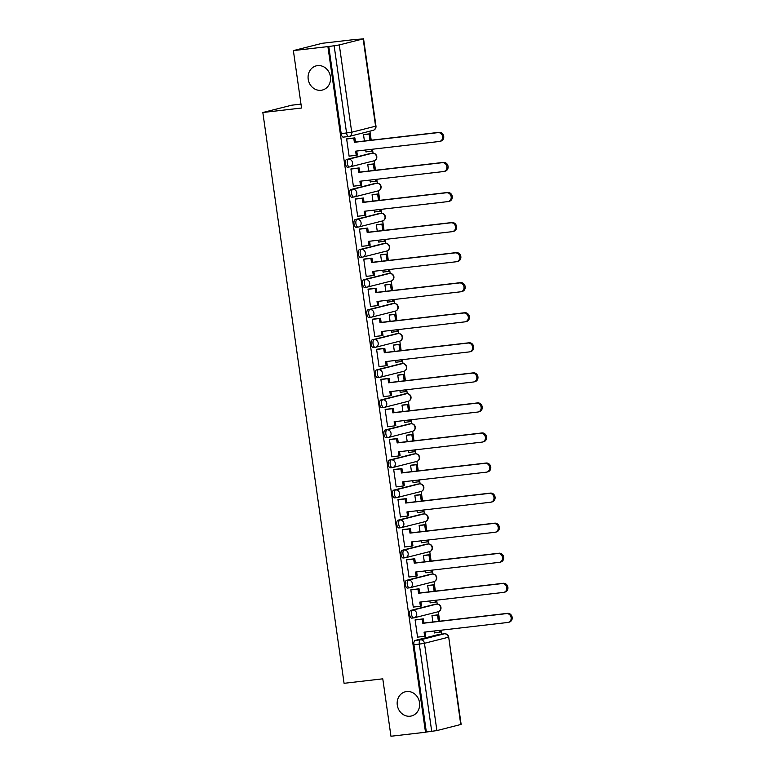 <?xml version="1.0" encoding="UTF-8"?>
<svg xmlns="http://www.w3.org/2000/svg" width="775" height="775" viewBox="0 0 775 775"><rect width="100%" height="100%" fill="white"/><g stroke="black" fill="none" stroke-linecap="round" stroke-linejoin="round"><path stroke-width="1.16" d="M406.652 691.533A12.478 11.16 75.8 0 1 419.391 701.85A12.478 11.16 75.8 0 1 411.467 715.964A12.478 11.16 75.8 0 1 410.159 716.207A12.478 11.16 75.8 0 1 397.42 705.88A12.478 11.16 75.8 0 1 405.344 691.775A12.478 11.16 75.8 0 1 406.652 691.533M317.566 65.623A12.478 11.16 75.8 0 1 330.305 75.94A12.478 11.16 75.8 0 1 322.381 90.045A12.478 11.16 75.8 0 1 321.082 90.288A12.478 11.16 75.8 0 1 308.334 79.97A12.478 11.16 75.8 0 1 316.268 65.856A12.478 11.16 75.8 0 1 317.566 65.623M434.843 604.345A3.894 1.724 83.4 0 0 434.746 604.345A3.894 1.724 83.4 0 0 434.639 604.364L410.779 610.4A3.894 1.724 83.4 0 0 409.646 614.682A3.894 1.724 83.4 0 0 411.777 618.13A3.894 1.724 83.4 0 0 411.874 618.111L413.579 617.908M430.561 574.275A3.894 1.724 83.4 0 0 430.464 574.285A3.894 1.724 83.4 0 0 430.367 574.304L406.497 580.339A3.894 1.724 83.4 0 0 405.364 584.621A3.894 1.724 83.4 0 0 407.495 588.06A3.894 1.724 83.4 0 0 407.602 588.041L409.307 587.847M426.289 544.215A3.894 1.724 83.4 0 0 426.182 544.224A3.894 1.724 83.4 0 0 426.085 544.244L402.225 550.269A3.894 1.724 83.4 0 0 401.082 554.551A3.894 1.724 83.4 0 0 403.223 558A3.894 1.724 83.4 0 0 403.32 557.981L405.025 557.787M422.007 514.154A3.894 1.724 83.4 0 0 421.91 514.154A3.894 1.724 83.4 0 0 421.803 514.174L397.943 520.209A3.894 1.724 83.4 0 0 396.81 524.491A3.894 1.724 83.4 0 0 398.941 527.94A3.894 1.724 83.4 0 0 399.038 527.92L400.743 527.727M417.725 484.094A3.894 1.724 83.4 0 0 417.628 484.094A3.894 1.724 83.4 0 0 417.531 484.113L393.661 490.149A3.894 1.724 83.4 0 0 392.528 494.431A3.894 1.724 83.4 0 0 394.659 497.879A3.894 1.724 83.4 0 0 394.766 497.86L396.471 497.657M413.453 454.024A3.894 1.724 83.4 0 0 413.346 454.034A3.894 1.724 83.4 0 0 413.249 454.053L389.389 460.088A3.894 1.724 83.4 0 0 388.246 464.37A3.894 1.724 83.4 0 0 390.387 467.809A3.894 1.724 83.4 0 0 390.484 467.79L392.189 467.596M409.171 423.964A3.894 1.724 83.4 0 0 409.074 423.973A3.894 1.724 83.4 0 0 408.968 423.993L385.107 430.028A3.894 1.724 83.4 0 0 383.974 434.3A3.894 1.724 83.4 0 0 386.105 437.749A3.894 1.724 83.4 0 0 386.202 437.73L387.917 437.536M404.889 393.903A3.894 1.724 83.4 0 0 404.792 393.913A3.894 1.724 83.4 0 0 404.695 393.923L380.825 399.958A3.894 1.724 83.4 0 0 379.692 404.24A3.894 1.724 83.4 0 0 381.823 407.689A3.894 1.724 83.4 0 0 381.93 407.669L383.635 407.476M400.617 363.843A3.894 1.724 83.4 0 0 400.51 363.843A3.894 1.724 83.4 0 0 400.413 363.863L376.553 369.898A3.894 1.724 83.4 0 0 375.41 374.18A3.894 1.724 83.4 0 0 377.551 377.628A3.894 1.724 83.4 0 0 377.648 377.609L379.353 377.406M396.335 333.783A3.894 1.724 83.4 0 0 396.238 333.783A3.894 1.724 83.4 0 0 396.132 333.802L372.271 339.838A3.894 1.724 83.4 0 0 371.138 344.119A3.894 1.724 83.4 0 0 373.269 347.558A3.894 1.724 83.4 0 0 373.366 347.549L375.081 347.345M392.063 303.713A3.894 1.724 83.4 0 0 391.956 303.722A3.894 1.724 83.4 0 0 391.859 303.742L367.989 309.777A3.894 1.724 83.4 0 0 366.856 314.059A3.894 1.724 83.4 0 0 368.987 317.498A3.894 1.724 83.4 0 0 369.094 317.479L370.799 317.285M387.781 273.653A3.894 1.724 83.4 0 0 387.674 273.662A3.894 1.724 83.4 0 0 387.577 273.682L363.717 279.707A3.894 1.724 83.4 0 0 362.574 283.989A3.894 1.724 83.4 0 0 364.715 287.438A3.894 1.724 83.4 0 0 364.812 287.418L366.517 287.225M383.499 243.592A3.894 1.724 83.4 0 0 383.402 243.592A3.894 1.724 83.4 0 0 383.296 243.612L359.435 249.647A3.894 1.724 83.4 0 0 358.302 253.929A3.894 1.724 83.4 0 0 360.433 257.377A3.894 1.724 83.4 0 0 360.53 257.358L362.245 257.164M379.227 213.532A3.894 1.724 83.4 0 0 379.12 213.532A3.894 1.724 83.4 0 0 379.023 213.551L355.153 219.587A3.894 1.724 83.4 0 0 354.02 223.868A3.894 1.724 83.4 0 0 356.151 227.317A3.894 1.724 83.4 0 0 356.258 227.298L357.963 227.094M374.945 183.462A3.894 1.724 83.4 0 0 374.838 183.472A3.894 1.724 83.4 0 0 374.742 183.491L350.881 189.526A3.894 1.724 83.4 0 0 349.738 193.808A3.894 1.724 83.4 0 0 351.879 197.247A3.894 1.724 83.4 0 0 351.976 197.228L353.681 197.034M370.663 153.402A3.894 1.724 83.4 0 0 370.566 153.411A3.894 1.724 83.4 0 0 370.46 153.431L346.599 159.466A3.894 1.724 83.4 0 0 345.466 163.738A3.894 1.724 83.4 0 0 347.597 167.187A3.894 1.724 83.4 0 0 347.694 167.167L349.409 166.974M441.498 634.124L440.936 630.22M439.657 621.201L438.311 611.708M437.226 604.103L436.664 600.15M435.376 591.141L434.029 581.637M432.944 574.042L432.382 570.09M431.103 561.081L429.747 551.577M428.672 543.972L428.11 540.03M426.822 531.02L425.475 521.517M424.39 513.912L423.828 509.969M422.54 500.95L421.193 491.457M420.108 483.852L419.546 479.899M418.267 470.89L416.911 461.396M415.836 453.792L415.274 449.839M413.986 440.83L412.639 431.326M411.554 423.731L410.992 419.779M409.713 410.769L408.357 401.266M407.272 393.661L406.71 389.718M405.432 380.709L404.075 371.206M403 363.601L402.438 359.658M401.15 350.639L399.803 341.145M398.718 333.541L398.156 329.588M396.877 320.579L395.521 311.075M394.436 303.48L393.874 299.528M392.596 290.518L391.239 281.015M390.164 273.41L389.602 269.468M388.314 260.458L386.967 250.955M385.882 243.35L385.32 239.407M384.042 230.388L382.685 220.894M381.6 213.29L381.038 209.337M379.76 200.328L378.403 190.834M377.328 183.229L376.766 179.277M375.478 170.267L374.131 160.764M373.046 153.159L372.484 149.217M371.206 140.207L369.917 131.169M356.858 39.399L363.165 38.895L339.295 44.931L351.724 132.225L375.584 126.199L363.165 38.895M300.991 104.121L291.758 105.187L262.832 112.501L301.543 108.025L293.376 50.598L327.912 46.597L425.504 732.249L390.958 736.25L382.782 678.822L344.071 683.308L262.832 112.501M293.376 50.598L322.293 43.284L356.839 39.283M460.747 724.557L448.706 637.108L461.135 724.402L436.887 730.592L426.347 732.036L413.918 644.742A3.894 1.724 -96.6 0 1 415.061 640.46L438.921 634.425L444.298 633.805A3.894 1.724 -96.6 0 1 444.404 633.785A3.894 1.724 -96.6 0 1 444.569 633.785M426.347 732.036L425.504 732.249M328.765 46.384L341.184 133.678L351.724 132.225A3.894 3.488 75.8 0 1 348.798 136.487A3.894 1.724 -96.6 0 1 348.702 136.507A3.894 1.724 -96.6 0 1 346.57 133.058L334.141 45.764L327.912 46.597M334.141 45.764L339.295 44.931M347.927 138.686L346.638 138.89L349.108 156.23L349.825 156.046M365.693 150.001L365.974 151.968L366.856 151.745M369.065 164.465L367.786 164.688L368.687 171.052M352.199 168.747L350.92 168.95L353.39 186.291L354.107 186.116M369.975 180.062L370.256 182.028L371.138 181.805M373.347 194.525L372.068 194.748L372.969 201.112M356.481 198.817L355.202 199.01L357.672 216.361L358.379 216.177M374.257 210.132L374.528 212.088L375.42 211.866M377.619 224.585L376.34 224.808L377.251 231.173M360.762 228.877L359.474 229.071L361.944 246.421L362.661 246.237M378.529 240.192L378.81 242.158L379.692 241.936M381.901 254.646L380.622 254.868L381.523 261.243M365.035 258.937L363.756 259.141L366.226 276.481L366.943 276.297M382.811 270.252L383.092 272.219L383.974 271.996M386.183 284.716L384.904 284.938L385.805 291.303M369.317 288.998L368.038 289.201L370.508 306.542L371.215 306.367M387.083 300.312L387.364 302.279L388.246 302.056M390.455 314.776L389.176 314.999L390.087 321.363M373.598 319.058L372.31 319.261L374.78 336.602L375.497 336.427M391.365 330.373L391.646 332.339L392.528 332.117M394.737 344.836L393.458 345.059L394.359 351.424M377.871 349.128L376.592 349.322L379.062 366.672L379.779 366.488M395.647 360.443L395.928 362.4L396.81 362.177M399.009 374.897L397.74 375.119L398.641 381.494M382.153 379.188L380.874 379.392L383.344 396.732L384.051 396.548M399.919 390.503L400.2 392.47L401.082 392.247M403.291 404.967L402.012 405.189L402.923 411.554M386.434 409.248L385.146 409.452L387.616 426.793L388.333 426.608M404.201 420.563L404.482 422.53L405.364 422.307M407.573 435.027L406.294 435.25L407.195 441.614M390.707 439.309L389.428 439.512L391.898 456.853L392.615 456.678M408.483 450.624L408.764 452.59L409.646 452.368M411.845 465.087L410.566 465.31L411.477 471.675M394.988 469.379L393.71 469.573L396.17 486.923L396.887 486.739M412.755 480.694L413.036 482.651L413.918 482.428M416.127 495.147L414.848 495.37L415.758 501.745M399.27 499.439L397.982 499.633L400.452 516.983L401.169 516.799M417.037 510.754L417.318 512.721L418.2 512.498M420.408 525.208L419.13 525.44L420.031 531.805M403.543 529.499L402.264 529.703L404.734 547.043L405.451 546.859M421.319 540.814L421.6 542.781L422.482 542.558M424.681 555.278L423.402 555.501L424.312 561.865M407.824 559.56L406.546 559.763L409.006 577.104L409.723 576.929M425.591 570.875L425.872 572.841L426.754 572.618M428.963 585.338L427.684 585.561L428.594 591.926M412.106 589.62L410.818 589.823L413.288 607.164L414.005 606.99M429.873 600.945L430.154 602.902L431.036 602.679M433.244 615.398L431.966 615.621L432.867 621.986M416.378 619.69L415.1 619.884L417.57 637.234L418.277 637.05M364.783 134.404L363.504 134.627L364.415 140.992M434.155 631.005L434.436 632.962L435.317 632.739M341.184 133.678A3.894 1.724 83.4 0 0 343.315 137.127A3.894 1.724 83.4 0 0 343.422 137.107L348.595 136.507M438.03 132.622L439.125 132.341A4.485 4.011 75.8 0 1 440.859 141.118L439.764 141.399A4.485 4.011 -104.2 0 0 438.03 132.622L354.359 142.3L353.778 138.163L354.873 137.882L347.026 138.793M349.099 156.133L356.219 155.31L355.628 151.164L439.289 141.486A4.485 4.011 -104.2 0 0 439.764 141.399M356.219 155.31L357.314 155.039L356.742 151.038M346.657 138.987L353.778 138.163M371.08 140.217L370.169 133.775L364.056 134.482M365.955 151.852L372.61 150.931L372.368 149.226M369.966 140.343L369.074 134.056L370.169 133.775M371.516 151.203L371.244 149.362M363.514 134.695L369.074 134.056M439.125 132.341L355.463 142.028L354.873 137.882M355.463 142.028L354.359 142.3M442.312 162.682L443.407 162.401A4.485 4.011 75.8 0 1 445.141 171.188L444.036 171.459A4.485 4.011 -104.2 0 0 442.312 162.682L358.641 172.37L358.05 168.223L359.145 167.943L351.308 168.853M353.381 186.194L360.491 185.37L359.9 181.234L443.571 171.546A4.485 4.011 -104.2 0 0 444.036 171.459M360.491 185.37L361.586 185.099L361.024 181.098M350.939 169.047L358.05 168.223M375.362 170.277L374.441 163.835L368.338 164.542M370.237 181.912L376.882 180.992L376.64 179.296M374.248 170.413L373.347 164.116L374.441 163.835M375.788 181.263L375.526 179.422M367.796 164.755L373.347 164.116M443.407 162.401L359.736 172.089L359.145 167.943M359.736 172.089L358.641 172.37M446.594 192.743L447.688 192.471A4.485 4.011 75.8 0 1 449.413 201.248L448.318 201.519A4.485 4.011 -104.2 0 0 446.594 192.743L362.923 202.43L362.332 198.284L363.427 198.013L355.58 198.913M357.653 216.264L364.773 215.44L364.182 211.294L447.853 201.607A4.485 4.011 -104.2 0 0 448.318 201.519M364.773 215.44L365.868 215.159L365.296 211.168M355.212 199.107L362.332 198.284M379.643 200.347L378.723 193.905L372.61 194.612M374.519 211.972L381.164 211.052L380.922 209.357M378.52 200.473L377.628 194.176L378.723 193.905M380.07 211.333L379.808 209.483M372.077 194.825L377.628 194.176M447.688 192.471L364.017 202.149L363.427 198.013M364.017 202.149L362.923 202.43M450.866 222.803L451.961 222.532A4.485 4.011 75.8 0 1 453.695 231.308L452.6 231.589A4.485 4.011 -104.2 0 0 450.866 222.803L367.195 232.49L366.614 228.344L367.708 228.073L359.862 228.974M361.935 246.324L369.045 245.501L368.464 241.354L452.125 231.677A4.485 4.011 -104.2 0 0 452.6 231.589M369.045 245.501L370.15 245.22L369.578 241.228M359.493 229.167L366.614 228.344M383.916 230.407L383.005 223.965L376.892 224.672M378.791 242.032L385.446 241.112L385.204 239.417M382.802 230.533L381.91 224.246L383.005 223.965M384.352 241.393L384.08 239.543M376.35 224.886L381.91 224.246M451.961 222.532L368.299 232.209L367.708 228.073M368.299 232.209L367.195 232.49M455.148 252.873L456.243 252.592A4.485 4.011 75.8 0 1 457.977 261.369L456.872 261.65A4.485 4.011 -104.2 0 0 455.148 252.873L371.477 262.551L370.886 258.414L371.981 258.133L364.143 259.044M366.207 276.384L373.327 275.561L372.736 271.415L456.407 261.737A4.485 4.011 -104.2 0 0 456.872 261.65M373.327 275.561L374.422 275.28L373.86 271.289M363.775 259.238L370.886 258.414M388.198 260.468L387.277 254.026L381.174 254.733M383.073 272.103L389.718 271.182L389.476 269.477M387.083 260.594L386.183 254.307L387.277 254.026M388.624 271.453L388.362 269.613M380.632 254.946L386.183 254.307M456.243 252.592L372.572 262.279L371.981 258.133M372.572 262.279L371.477 262.551M459.43 282.933L460.524 282.652A4.485 4.011 75.8 0 1 462.249 291.439L461.154 291.71A4.485 4.011 -104.2 0 0 459.43 282.933L375.759 292.621L375.168 288.474L376.262 288.193L368.416 289.104M370.489 306.445L377.609 305.621L377.018 301.485L460.689 291.797A4.485 4.011 -104.2 0 0 461.154 291.71M377.609 305.621L378.704 305.35L378.132 301.349M368.048 289.298L375.168 288.474M392.479 290.528L391.559 284.086L385.446 284.793M387.355 302.163L394 301.243L393.758 299.547M391.356 290.664L390.464 284.367L391.559 284.086M392.906 301.514L392.644 299.673M384.913 285.006L390.464 284.367M460.524 282.652L376.853 292.34L376.262 288.193M376.853 292.34L375.759 292.621M463.702 312.993L464.797 312.722A4.485 4.011 75.8 0 1 466.531 321.499L465.436 321.77A4.485 4.011 -104.2 0 0 463.702 312.993L380.031 322.681L379.44 318.535L380.544 318.254L372.698 319.164M374.771 336.515L381.881 335.682L381.3 331.545L464.961 321.858A4.485 4.011 -104.2 0 0 465.436 321.77M381.881 335.682L382.986 335.41L382.414 331.409M372.329 319.358L379.44 318.535M396.752 320.588L395.841 314.156L389.728 314.863M391.627 332.223L398.282 331.303L398.04 329.608M395.637 320.724L394.737 314.427L395.841 314.156M397.178 331.584L396.916 329.733M389.186 315.076L394.737 314.427M464.797 312.722L381.135 322.4L380.544 318.254M381.135 322.4L380.031 322.681M467.984 343.054L469.078 342.782A4.485 4.011 75.8 0 1 470.812 351.559L469.708 351.84A4.485 4.011 -104.2 0 0 467.984 343.054L384.313 352.741L383.722 348.595L384.817 348.324L376.97 349.225M379.043 366.575L386.163 365.752L385.572 361.605L469.243 351.918A4.485 4.011 -104.2 0 0 469.708 351.84M386.163 365.752L387.258 365.471L386.696 361.479M376.602 349.418L383.722 348.595M401.033 350.658L400.113 344.216L394.01 344.923M395.909 362.283L402.554 361.363L402.312 359.668M399.919 350.784L399.018 344.488L400.113 344.216M401.46 361.644L401.198 359.794M393.468 345.137L399.018 344.488M469.078 342.782L385.407 352.46L384.817 348.324M385.407 352.46L384.313 352.741M472.256 373.124L473.36 372.843A4.485 4.011 75.8 0 1 475.085 381.62L473.99 381.901A4.485 4.011 -104.2 0 0 472.256 373.124L388.595 382.802L388.004 378.665L389.098 378.384L381.252 379.295M383.325 396.635L390.445 395.812L389.854 391.666L473.525 381.988A4.485 4.011 -104.2 0 0 473.99 381.901M390.445 395.812L391.54 395.531L390.968 391.54M380.883 379.488L388.004 378.665M405.315 380.719L404.395 374.277L398.282 374.984M400.191 392.344L406.836 391.423L406.594 389.728M404.192 380.845L403.3 374.558L404.395 374.277M405.742 391.704L405.48 389.864M397.749 375.197L403.3 374.558M473.36 372.843L389.689 382.53L389.098 378.384M389.689 382.53L388.595 382.802M476.538 403.184L477.632 402.903A4.485 4.011 75.8 0 1 479.367 411.68L478.272 411.961A4.485 4.011 -104.2 0 0 476.538 403.184L392.867 412.862L392.276 408.725L393.38 408.444L385.533 409.355M387.607 426.696L394.717 425.872L394.136 421.726L477.797 412.048A4.485 4.011 -104.2 0 0 478.272 411.961M394.717 425.872L395.822 425.601L395.25 421.6M385.165 409.549L392.276 408.725M409.588 410.779L408.677 404.337L402.564 405.044M404.463 422.414L411.118 421.493L410.876 419.788M408.473 410.905L407.573 404.618L408.677 404.337M410.014 421.765L409.752 419.924M402.022 405.257L407.573 404.618M477.632 402.903L393.962 412.591L393.38 408.444M393.962 412.591L392.867 412.862M480.82 433.244L481.914 432.963A4.485 4.011 75.8 0 1 483.648 441.75L482.544 442.021A4.485 4.011 -104.2 0 0 480.82 433.244L397.149 442.932L396.558 438.786L397.653 438.505L389.806 439.415M391.879 456.756L398.999 455.933L398.408 451.796L482.079 442.108A4.485 4.011 -104.2 0 0 482.544 442.021M398.999 455.933L400.094 455.661L399.532 451.66M389.438 439.609L396.558 438.786M413.869 440.839L412.949 434.397L406.846 435.104M408.745 452.474L415.39 451.554L415.148 449.858M412.755 440.975L411.854 434.678L412.949 434.397M414.296 451.835L414.034 449.984M406.303 435.317L411.854 434.678M481.914 432.963L398.243 442.651L397.653 438.505M398.243 442.651L397.149 442.932M485.092 463.305L486.196 463.033A4.485 4.011 75.8 0 1 487.921 471.81L486.826 472.082A4.485 4.011 -104.2 0 0 485.092 463.305L401.431 472.992L400.84 468.846L401.934 468.575L394.088 469.476M396.161 486.826L403.281 486.002L402.69 481.856L486.361 472.169A4.485 4.011 -104.2 0 0 486.826 472.082M403.281 486.002L404.376 485.722L403.804 481.73M393.719 469.669L400.84 468.846M418.151 470.909L417.231 464.467L411.118 465.174M413.027 482.534L419.672 481.614L419.43 479.919M417.028 471.035L416.136 464.738L417.231 464.467M418.577 481.895L418.316 480.045M410.585 465.387L416.136 464.738M486.196 463.033L402.525 472.711L401.934 468.575M402.525 472.711L401.431 472.992M489.374 493.375L490.468 493.094A4.485 4.011 75.8 0 1 492.202 501.871L491.108 502.152A4.485 4.011 -104.2 0 0 489.374 493.375L405.703 503.052L405.112 498.906L406.216 498.635L398.369 499.546M400.442 516.886L407.553 516.063L406.972 511.917L490.633 502.239A4.485 4.011 -104.2 0 0 491.108 502.152M407.553 516.063L408.657 515.782L408.086 511.791M398.001 499.73L405.112 498.906M422.423 500.97L421.513 494.528L415.4 495.235M417.299 512.595L423.954 511.674L423.712 509.979M421.309 501.096L420.408 494.808L421.513 494.528M422.85 511.955L422.588 510.105M414.858 495.448L420.408 494.808M490.468 493.094L406.798 502.772L406.216 498.635M406.798 502.772L405.703 503.052M493.656 523.435L494.75 523.154A4.485 4.011 75.8 0 1 496.475 531.931L495.38 532.212A4.485 4.011 -104.2 0 0 493.656 523.435L409.985 533.113L409.394 528.976L410.488 528.695L402.642 529.606M404.715 546.947L411.835 546.123L411.244 541.977L494.915 532.299A4.485 4.011 -104.2 0 0 495.38 532.212M411.835 546.123L412.93 545.842L412.358 541.851M402.273 529.8L409.394 528.976M426.705 531.03L425.785 524.588L419.682 525.295M421.581 542.665L428.226 541.744L427.984 540.039M425.591 531.156L424.69 524.869L425.785 524.588M427.132 542.016L426.87 540.175M419.139 525.508L424.69 524.869M494.75 523.154L411.079 532.842L410.488 528.695M411.079 532.842L409.985 533.113M497.928 553.495L499.032 553.214A4.485 4.011 75.8 0 1 500.757 562.001L499.662 562.272A4.485 4.011 -104.2 0 0 497.928 553.495L414.267 563.183L413.676 559.037L414.77 558.756L406.923 559.666M408.997 577.007L416.117 576.183L415.526 572.047L499.197 562.359A4.485 4.011 -104.2 0 0 499.662 562.272M416.117 576.183L417.212 575.912L416.64 571.911M406.555 559.86L413.676 559.037M430.987 561.09L430.067 554.648L423.954 555.355M425.853 572.725L432.508 571.805L432.266 570.109M429.863 561.226L428.972 554.929L430.067 554.648M431.413 572.076L431.152 570.235M423.421 555.568L428.972 554.929M499.032 553.214L415.361 562.902L414.77 558.756M415.361 562.902L414.267 563.183M502.21 583.556L503.304 583.284A4.485 4.011 75.8 0 1 505.038 592.061L503.944 592.333A4.485 4.011 -104.2 0 0 502.21 583.556L418.539 593.243L417.948 589.097L419.052 588.816L411.205 589.727M413.278 607.077L420.389 606.253L419.798 602.107L503.469 592.42A4.485 4.011 -104.2 0 0 503.944 592.333M420.389 606.253L421.484 605.972L420.922 601.972M410.837 589.92L417.948 589.097M435.259 591.151L434.349 584.718L428.236 585.425M430.135 602.785L436.79 601.865L436.548 600.17M434.145 591.286L433.244 584.989L434.349 584.718M435.686 602.146L435.424 600.296M427.693 585.638L433.244 584.989M503.304 583.284L419.633 592.962L419.052 588.816M419.633 592.962L418.539 593.243M506.492 613.616L507.586 613.345A4.485 4.011 75.8 0 1 509.311 622.122L508.216 622.403A4.485 4.011 -104.2 0 0 506.492 613.616L422.821 623.303L422.23 619.157L423.324 618.886L415.478 619.787M417.551 637.137L424.671 636.314L424.08 632.167L507.751 622.48A4.485 4.011 -104.2 0 0 508.216 622.403M424.671 636.314L425.766 636.033L425.194 632.042M415.109 619.981L422.23 619.157M439.541 621.221L438.621 614.778L432.518 615.486M434.417 632.846L441.062 631.925L440.82 630.23M438.418 621.347L437.526 615.05L438.621 614.778M439.968 632.206L439.706 630.356M431.975 615.699L437.526 615.05M507.586 613.345L423.915 623.023L423.324 618.886M423.915 623.023L422.821 623.303M434.639 604.364L436.548 604.142A3.894 3.488 -104.2 0 1 438.059 611.775L414.189 617.811A3.894 3.488 -104.2 0 1 413.782 617.888A3.894 1.724 -96.6 0 1 413.685 617.908A3.894 1.724 -96.6 0 1 411.554 614.459A3.894 1.724 -96.6 0 1 412.688 610.177L436.548 604.142A3.894 1.724 -96.6 0 1 436.654 604.122A3.894 1.724 -96.6 0 1 436.819 604.122M410.779 610.4L412.688 610.177A3.894 3.488 75.8 0 1 416.708 613.626A3.894 3.488 -104.2 0 1 414.189 617.811A3.894 3.894 0 0 1 413.685 617.908L411.777 618.13M430.367 574.304L432.276 574.081A3.894 3.488 -104.2 0 1 433.777 581.715L409.917 587.75A3.894 3.488 -104.2 0 1 409.51 587.828A3.894 1.724 -96.6 0 1 409.403 587.837A3.894 1.724 -96.6 0 1 407.272 584.398A3.894 1.724 -96.6 0 1 408.406 580.117L432.276 574.081A3.894 1.724 -96.6 0 1 432.373 574.062A3.894 1.724 -96.6 0 1 432.537 574.062M406.497 580.339L408.406 580.117A3.894 3.488 75.8 0 1 412.426 583.565A3.894 3.488 -104.2 0 1 409.917 587.75A3.894 3.894 0 0 1 409.403 587.837L407.495 588.06M426.085 544.244L427.994 544.021A3.894 3.488 -104.2 0 1 429.495 551.655L405.635 557.69A3.894 3.488 -104.2 0 1 405.228 557.758A3.894 1.724 -96.6 0 1 405.131 557.777A3.894 1.724 -96.6 0 1 402.99 554.338A3.894 1.724 -96.6 0 1 404.133 550.056L427.994 544.021A3.894 1.724 -96.6 0 1 428.091 544.002A3.894 1.724 -96.6 0 1 428.265 544.002M402.225 550.269L404.133 550.056A3.894 3.488 75.8 0 1 408.154 553.505A3.894 3.488 -104.2 0 1 405.635 557.69A3.894 3.894 0 0 1 405.131 557.777L403.223 558M421.803 514.174L423.712 513.961A3.894 3.488 -104.2 0 1 425.223 521.594L401.353 527.62A3.894 3.488 -104.2 0 1 400.946 527.697A3.894 1.724 -96.6 0 1 400.849 527.717A3.894 1.724 -96.6 0 1 398.718 524.268A3.894 1.724 -96.6 0 1 399.852 519.986L423.712 513.961A3.894 1.724 -96.6 0 1 423.818 513.941A3.894 1.724 -96.6 0 1 423.983 513.941M397.943 520.209L399.852 519.986A3.894 3.488 75.8 0 1 403.872 523.445A3.894 3.488 -104.2 0 1 401.353 527.62A3.894 3.894 0 0 1 400.849 527.717L398.941 527.94M417.531 484.113L419.44 483.891A3.894 3.488 -104.2 0 1 420.941 491.524L397.081 497.56A3.894 3.488 -104.2 0 1 396.674 497.637A3.894 1.724 -96.6 0 1 396.567 497.657A3.894 1.724 -96.6 0 1 394.436 494.208A3.894 1.724 -96.6 0 1 395.57 489.926L419.44 483.891A3.894 1.724 -96.6 0 1 419.537 483.871A3.894 1.724 -96.6 0 1 419.701 483.871M393.661 490.149L395.57 489.926A3.894 3.488 75.8 0 1 399.59 493.384A3.894 3.488 -104.2 0 1 397.081 497.56A3.894 3.894 0 0 1 396.567 497.657L394.659 497.879M413.249 454.053L415.158 453.83A3.894 3.488 -104.2 0 1 416.659 461.464L392.799 467.499A3.894 3.488 -104.2 0 1 392.392 467.577A3.894 1.724 -96.6 0 1 392.295 467.596A3.894 1.724 -96.6 0 1 390.154 464.147A3.894 1.724 -96.6 0 1 391.298 459.866L415.158 453.83A3.894 1.724 -96.6 0 1 415.255 453.811A3.894 1.724 -96.6 0 1 415.429 453.811M389.389 460.088L391.298 459.866A3.894 3.488 75.8 0 1 395.318 463.314A3.894 3.488 -104.2 0 1 392.799 467.499A3.894 3.894 0 0 1 392.295 467.596L390.387 467.809M408.968 423.993L410.876 423.77A3.894 3.488 -104.2 0 1 412.387 431.404L388.517 437.439A3.894 3.488 -104.2 0 1 388.11 437.507A3.894 1.724 -96.6 0 1 388.013 437.526A3.894 1.724 -96.6 0 1 385.882 434.087A3.894 1.724 -96.6 0 1 387.016 429.805L410.876 423.77A3.894 1.724 -96.6 0 1 410.983 423.751A3.894 1.724 -96.6 0 1 411.147 423.751M385.107 430.028L387.016 429.805A3.894 3.488 75.8 0 1 391.036 433.254A3.894 3.488 -104.2 0 1 388.517 437.439A3.894 3.894 0 0 1 388.013 437.526L386.105 437.749M404.695 393.923L406.604 393.71A3.894 3.488 -104.2 0 1 408.105 401.343L384.245 407.379A3.894 3.488 -104.2 0 1 383.838 407.447A3.894 1.724 -96.6 0 1 383.732 407.466A3.894 1.724 -96.6 0 1 381.6 404.017A3.894 1.724 -96.6 0 1 382.734 399.745L406.604 393.71A3.894 1.724 -96.6 0 1 406.701 393.69A3.894 1.724 -96.6 0 1 406.865 393.69M380.825 399.958L382.734 399.745A3.894 3.488 75.8 0 1 386.754 403.194A3.894 3.488 -104.2 0 1 384.245 407.379A3.894 3.894 0 0 1 383.732 407.466L381.823 407.689M400.413 363.863L402.322 363.64A3.894 3.488 -104.2 0 1 403.823 371.273L379.963 377.309A3.894 3.488 -104.2 0 1 379.556 377.386A3.894 1.724 -96.6 0 1 379.459 377.406A3.894 1.724 -96.6 0 1 377.318 373.957A3.894 1.724 -96.6 0 1 378.462 369.675L402.322 363.64A3.894 1.724 -96.6 0 1 402.419 363.63A3.894 1.724 -96.6 0 1 402.593 363.62M376.553 369.898L378.462 369.675A3.894 3.488 75.8 0 1 382.482 373.133A3.894 3.488 -104.2 0 1 379.963 377.309A3.894 3.894 0 0 1 379.459 377.406L377.551 377.628M396.132 333.802L398.04 333.579A3.894 3.488 -104.2 0 1 399.551 341.213L375.681 347.248A3.894 3.488 -104.2 0 1 375.274 347.326A3.894 1.724 -96.6 0 1 375.177 347.345A3.894 1.724 -96.6 0 1 373.046 343.897A3.894 1.724 -96.6 0 1 374.18 339.615L398.04 333.579A3.894 1.724 -96.6 0 1 398.147 333.56A3.894 1.724 -96.6 0 1 398.311 333.56M372.271 339.838L374.18 339.615A3.894 3.488 75.8 0 1 378.2 343.063A3.894 3.488 -104.2 0 1 375.681 347.248A3.894 3.894 0 0 1 375.177 347.345L373.269 347.558M391.859 303.742L393.768 303.519A3.894 3.488 -104.2 0 1 395.269 311.153L371.409 317.188A3.894 3.488 -104.2 0 1 371.002 317.266A3.894 1.724 -96.6 0 1 370.896 317.275A3.894 1.724 -96.6 0 1 368.764 313.836A3.894 1.724 -96.6 0 1 369.907 309.554L393.768 303.519A3.894 1.724 -96.6 0 1 393.865 303.5A3.894 1.724 -96.6 0 1 394.029 303.5M367.989 309.777L369.907 309.554A3.894 3.488 75.8 0 1 373.928 313.003A3.894 3.488 -104.2 0 1 371.409 317.188A3.894 3.894 0 0 1 370.896 317.275L368.987 317.498M387.577 273.682L389.486 273.459A3.894 3.488 -104.2 0 1 390.988 281.093L367.127 287.128A3.894 3.488 -104.2 0 1 366.72 287.196A3.894 1.724 -96.6 0 1 366.623 287.215A3.894 1.724 -96.6 0 1 364.483 283.776A3.894 1.724 -96.6 0 1 365.626 279.494L389.486 273.459A3.894 1.724 -96.6 0 1 389.583 273.439A3.894 1.724 -96.6 0 1 389.757 273.439M363.717 279.707L365.626 279.494A3.894 3.488 75.8 0 1 369.646 282.943A3.894 3.488 -104.2 0 1 367.127 287.128A3.894 3.894 0 0 1 366.623 287.215L364.715 287.438M383.296 243.612L385.204 243.398A3.894 3.488 -104.2 0 1 386.715 251.032L362.845 257.058A3.894 3.488 -104.2 0 1 362.438 257.135A3.894 1.724 -96.6 0 1 362.342 257.155A3.894 1.724 -96.6 0 1 360.21 253.706A3.894 1.724 -96.6 0 1 361.344 249.424L385.204 243.398A3.894 1.724 -96.6 0 1 385.311 243.379A3.894 1.724 -96.6 0 1 385.475 243.379M359.435 249.647L361.344 249.424A3.894 3.488 75.8 0 1 365.364 252.883A3.894 3.488 -104.2 0 1 362.845 257.058A3.894 3.894 0 0 1 362.342 257.155L360.433 257.377M379.023 213.551L380.932 213.328A3.894 3.488 -104.2 0 1 382.433 220.962L358.573 226.998A3.894 3.488 -104.2 0 1 358.166 227.075A3.894 1.724 -96.6 0 1 358.06 227.094A3.894 1.724 -96.6 0 1 355.928 223.646A3.894 1.724 -96.6 0 1 357.072 219.364L380.932 213.328A3.894 1.724 -96.6 0 1 381.029 213.309A3.894 1.724 -96.6 0 1 381.193 213.309M355.153 219.587L357.072 219.364A3.894 3.488 75.8 0 1 361.092 222.822A3.894 3.488 -104.2 0 1 358.573 226.998A3.894 3.894 0 0 1 358.06 227.094L356.151 227.317M374.742 183.491L376.65 183.268A3.894 3.488 -104.2 0 1 378.152 190.902L354.291 196.937A3.894 3.488 -104.2 0 1 353.884 197.015A3.894 1.724 -96.6 0 1 353.787 197.034A3.894 1.724 -96.6 0 1 351.647 193.585A3.894 1.724 -96.6 0 1 352.79 189.303L376.65 183.268A3.894 1.724 -96.6 0 1 376.747 183.249A3.894 1.724 -96.6 0 1 376.921 183.249M350.881 189.526L352.79 189.303A3.894 3.488 75.8 0 1 356.81 192.752A3.894 3.488 -104.2 0 1 354.291 196.937A3.894 3.894 0 0 1 353.787 197.034L351.879 197.247M370.46 153.431L372.368 153.208A3.894 3.488 -104.2 0 1 373.879 160.842L350.019 166.877A3.894 3.488 -104.2 0 1 349.603 166.945A3.894 1.724 -96.6 0 1 349.506 166.964A3.894 1.724 -96.6 0 1 347.374 163.525A3.894 1.724 -96.6 0 1 348.508 159.243L372.368 153.208A3.894 1.724 -96.6 0 1 372.475 153.188A3.894 1.724 -96.6 0 1 372.639 153.188M346.599 159.466L348.508 159.243A3.894 3.488 75.8 0 1 352.528 162.692A3.894 3.488 -104.2 0 1 350.019 166.877A3.894 3.894 0 0 1 349.506 166.964L347.597 167.187M415.061 640.46L420.438 639.84L444.298 633.805A3.894 3.488 -104.2 0 1 448.318 637.253L424.458 643.289L436.887 730.592M413.918 644.742L419.304 644.122A3.894 1.724 -96.6 0 1 420.438 639.84A3.894 3.488 -104.2 0 1 424.458 643.289L419.304 644.122L431.723 731.416M375.972 126.044L375.584 126.199A3.894 3.488 75.8 0 1 373.066 130.374A3.894 3.894 0 0 0 375.972 126.044L363.552 38.75M370.566 153.411L372.475 153.188A3.894 3.894 0 0 1 376.757 156.356A3.894 3.894 0 0 1 373.879 160.842M374.838 183.472L376.747 183.249A3.894 3.894 0 0 1 381.038 186.417A3.894 3.894 0 0 1 378.152 190.902M379.12 213.532L381.029 213.309A3.894 3.894 0 0 1 385.311 216.487A3.894 3.894 0 0 1 382.433 220.962M383.402 243.592L385.311 243.379A3.894 3.894 0 0 1 389.593 246.547A3.894 3.894 0 0 1 386.715 251.032M387.674 273.662L389.583 273.439A3.894 3.894 0 0 1 393.874 276.607A3.894 3.894 0 0 1 390.988 281.093M391.956 303.722L393.865 303.5A3.894 3.894 0 0 1 398.147 306.668A3.894 3.894 0 0 1 395.269 311.153M396.238 333.783L398.147 333.56A3.894 3.894 0 0 1 402.428 336.728A3.894 3.894 0 0 1 399.551 341.213M400.51 363.843L402.419 363.63A3.894 3.894 0 0 1 406.701 366.798A3.894 3.894 0 0 1 403.823 371.273M404.792 393.913L406.701 393.69A3.894 3.894 0 0 1 410.983 396.858A3.894 3.894 0 0 1 408.105 401.343M409.074 423.973L410.983 423.751A3.894 3.894 0 0 1 415.264 426.918A3.894 3.894 0 0 1 412.387 431.404M413.346 454.034L415.255 453.811A3.894 3.894 0 0 1 419.537 456.979A3.894 3.894 0 0 1 416.659 461.464M417.628 484.094L419.537 483.871A3.894 3.894 0 0 1 423.818 487.049A3.894 3.894 0 0 1 420.941 491.524M421.91 514.154L423.818 513.941A3.894 3.894 0 0 1 428.1 517.109A3.894 3.894 0 0 1 425.223 521.594M426.182 544.224L428.091 544.002A3.894 3.894 0 0 1 432.373 547.169A3.894 3.894 0 0 1 429.495 551.655M430.464 574.285L432.373 574.062A3.894 3.894 0 0 1 436.654 577.23A3.894 3.894 0 0 1 433.777 581.715M434.746 604.345L436.654 604.122A3.894 3.894 0 0 1 440.936 607.29A3.894 3.894 0 0 1 438.059 611.775M343.315 137.127L348.702 136.507A3.894 3.894 0 0 0 349.205 136.41L373.066 130.374M439.018 634.405L444.404 633.785A3.894 3.894 0 0 1 448.706 637.108"/></g></svg>
